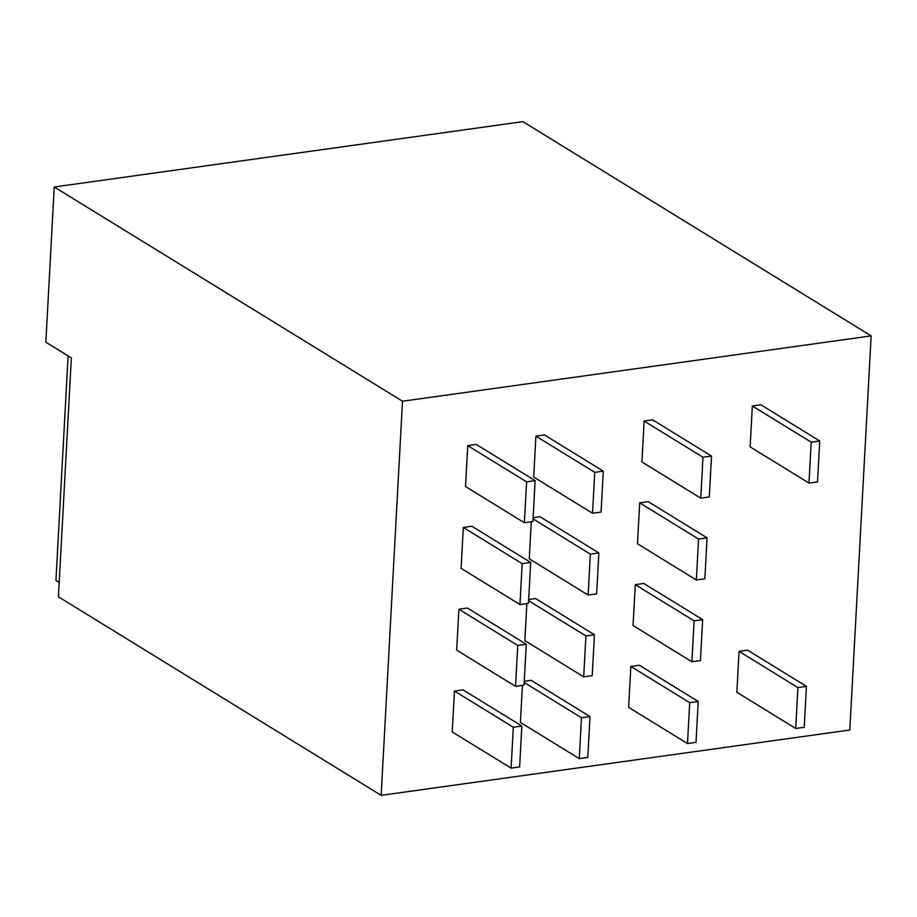 <?xml version="1.0" encoding="UTF-8"?>
<svg xmlns="http://www.w3.org/2000/svg" width="917" height="917" viewBox="0 0 917 917"><rect width="100%" height="100%" fill="white"/><g stroke="black" fill="none" stroke-linecap="round" stroke-linejoin="round"><path stroke-width="1.38" d="M855.458 326.246L522.908 121.652L54.252 186.988L45.85 342.213L71.354 357.905L58.413 596.795L381.151 795.348L849.807 730.012L871.15 335.897L855.458 326.246M381.151 795.348L402.494 401.222L54.252 186.988M795.704 728.465L736.844 692.255L739.056 651.357L747.573 650.164L806.433 686.374L804.22 727.284L795.704 728.465L797.916 687.567L806.433 686.374M524.386 522.747L465.527 486.537L467.75 445.639L476.267 444.447L535.127 480.657L526.61 481.849L524.386 522.747L532.915 521.555L535.127 480.657M511.101 768.137L452.241 731.926L454.454 691.028L462.982 689.848L521.83 726.046L513.314 727.238L511.101 768.137L519.618 766.956L521.83 726.046M630.839 666.441L628.626 707.339L687.486 743.549L689.699 702.651L698.215 701.459L639.355 665.261L630.839 666.441L689.699 702.651M644.135 421.052L641.911 461.95L700.771 498.16L702.984 457.262L711.512 456.07L652.652 419.86L644.135 421.052L702.984 457.262M819.729 440.985L760.869 404.775L752.341 405.967L750.129 446.866L808.989 483.076L811.201 442.177L819.729 440.985L817.506 481.883L808.989 483.076M522.415 685.377L520.409 722.424L579.269 758.634L581.481 717.736L589.998 716.555L531.149 680.345L524.26 681.297M535.918 436.137L533.694 477.035L592.554 513.245L594.778 472.347L603.294 471.155L544.434 434.945L535.918 436.137L594.778 472.347M402.494 401.222L871.15 335.897M696.347 579.957L637.487 543.747L639.699 502.848L648.216 501.656L707.076 537.866L698.559 539.058L696.347 579.957L704.864 578.765L707.076 537.866M519.962 604.544L461.102 568.334L463.314 527.435L471.842 526.243L530.691 562.453L522.174 563.646L519.962 604.544L528.479 603.352L530.691 562.453M691.911 661.753L633.051 625.543L635.275 584.645L643.791 583.453L702.651 619.663L694.123 620.855L691.911 661.753L700.439 660.561L702.651 619.663M583.693 676.838L592.222 675.646L594.434 634.747L585.917 635.939L583.693 676.838L524.845 640.628L526.851 603.581M528.685 599.5L535.574 598.537L594.434 634.747M515.526 686.34L456.677 650.13L458.89 609.232L467.406 608.04L526.266 644.25L517.75 645.442L515.526 686.34L524.054 685.148L526.266 644.25M588.129 595.041L596.646 593.849L598.858 552.951L590.342 554.143L588.129 595.041L529.269 558.831L531.275 521.784M533.121 517.704L540.01 516.741L598.858 552.951M739.056 651.357L797.916 687.567M467.75 445.639L526.61 481.849M454.454 691.028L513.314 727.238M698.215 701.459L696.003 742.369L687.486 743.549M711.512 456.07L709.299 496.968L700.771 498.16M752.341 405.967L811.201 442.177M524.192 682.489L581.481 717.736M589.998 716.555L587.786 757.453L579.269 758.634M603.294 471.155L601.082 512.053L592.554 513.245M59.192 582.49L55.937 580.484L68.099 355.911M639.699 502.848L698.559 539.058M463.314 527.435L522.174 563.646M635.275 584.645L694.123 620.855M528.628 600.692L585.917 635.939M458.89 609.232L517.75 645.442M533.052 518.896L590.342 554.143"/></g></svg>
